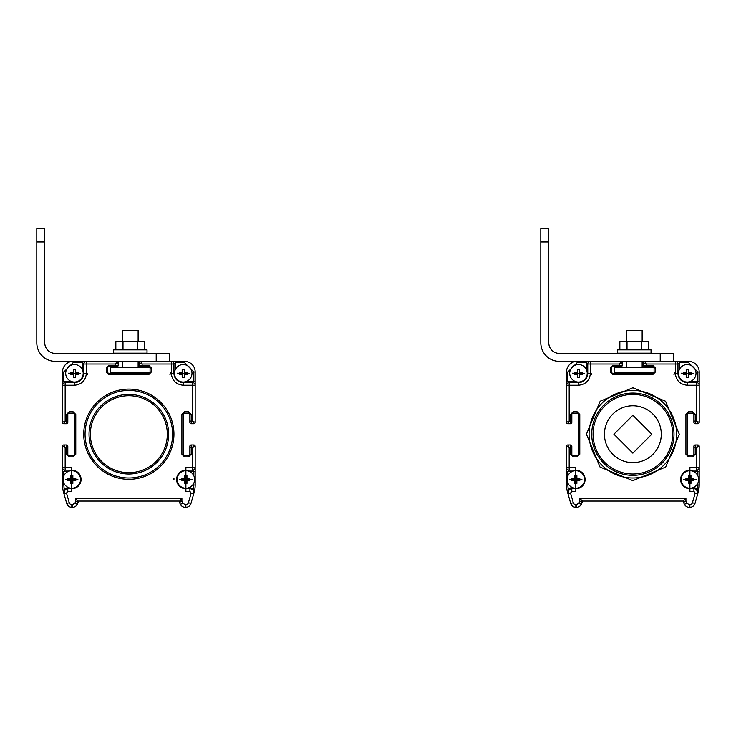 <?xml version="1.0" encoding="UTF-8"?>
<svg xmlns="http://www.w3.org/2000/svg" width="736" height="736" viewBox="0 0 736 736"><rect width="100%" height="100%" fill="white"/><g stroke="black" fill="none" stroke-linecap="round" stroke-linejoin="round"><path stroke-width="1.1" d="M178.728 501.069L78.964 501.069M139.463 362.692L139.573 362.158A1.325 1.325 0 0 1 140.788 361.367L142.112 364.016L139.463 362.692A1.325 1.325 0 0 1 139.573 362.158A1.325 1.325 0 0 0 139.463 362.692L139.463 365.341A1.325 1.325 0 0 0 140.788 366.675L148.746 366.675L140.788 366.675A1.325 1.325 0 0 1 139.454 365.35L139.454 362.692A1.325 1.325 0 0 1 139.84 361.762M149.693 372.913A1.325 1.325 0 0 0 150.07 371.984L150.07 368A1.325 1.325 0 0 0 148.746 366.675A1.325 1.325 0 0 1 150.07 368L150.07 371.974A1.325 1.325 0 0 1 148.746 373.308L108.946 373.308A1.325 1.325 0 0 1 107.622 371.974L107.622 368A1.325 1.325 0 0 1 108.946 366.675L116.904 366.675L115.58 366.675L115.58 365.341L108.946 365.341L108.946 366.675L115.58 366.675M107.999 367.071A1.325 1.325 0 0 1 108.946 366.675A1.325 1.325 0 0 0 107.622 368L106.288 368L108.946 365.341M117.852 366.28A1.325 1.325 0 0 1 116.904 366.675A1.325 1.325 -112.3 0 0 118.229 365.341L118.229 362.692A1.325 1.325 80.9 0 0 116.904 361.367L86.388 361.367L86.388 364.016L115.58 364.016L116.904 361.367A1.325 1.325 80.9 0 1 118.229 362.692L115.58 364.016L115.58 365.341L118.229 365.341A1.325 1.325 0 0 1 117.852 366.28M65.568 364.522A10.617 10.617 0 0 0 62.505 371.984L62.505 422.39L62.514 371.974A10.617 10.617 0 0 1 73.122 361.367L86.388 361.367L82.414 361.367L82.414 362.692L83.738 364.016A2.65 2.65 0 0 1 86.388 361.367M66.488 423.724L66.488 421.066L67.813 421.066L67.813 414.432L66.488 414.432L66.488 421.066L65.164 421.066L63.839 423.724A1.325 1.325 0 0 1 63.305 423.605A1.325 1.325 0 0 0 63.839 423.724L66.488 423.724A1.325 1.325 0 0 0 67.813 422.39L67.813 421.066L67.813 422.39A1.325 1.325 0 0 1 66.488 423.724L63.839 423.724A1.325 1.325 0 0 1 62.505 422.39L65.164 421.066L65.164 385.25L62.514 385.25A2.65 2.65 -135 0 1 63.287 383.373A2.65 2.65 -135 0 0 62.514 385.25L62.514 382.352M68.181 413.522A1.325 1.325 0 0 1 69.138 413.108L73.122 413.108L69.138 413.108L69.147 411.783L73.122 411.783L75.78 414.432L75.78 454.232L73.122 456.89L69.147 456.89L66.488 454.232L66.488 444.949L63.839 444.949A1.325 1.325 -27.3 0 0 62.514 446.274A1.325 1.325 0 0 1 62.873 445.363M73.122 411.783L73.122 413.108A1.325 1.325 0 0 1 74.446 414.432L74.446 454.232A1.325 1.325 0 0 1 74.088 455.152M75.78 414.432L74.446 414.432A1.325 1.325 0 0 0 73.122 413.108A1.325 1.325 0 0 1 74.446 414.432L74.446 454.232A1.325 1.325 0 0 1 73.122 455.566L69.147 455.566A1.325 1.325 0 0 1 67.813 454.232L67.813 446.274L67.813 447.598L65.164 447.598L62.514 446.274L62.505 485.015A26.533 26.533 0 0 0 63.526 492.301L66.718 503.452A5.308 5.308 0 0 0 71.815 507.306L72.496 507.306L71.815 507.306A5.308 5.308 0 0 1 66.718 503.452L63.526 492.301A26.533 26.533 0 0 1 62.514 485.015L62.514 446.274A1.325 1.325 -27.3 0 1 63.839 444.949L63.305 445.059L63.839 444.949L65.164 447.598L65.164 467.498L71.797 467.498L71.797 491.381L67.786 491.381L66.507 493.074L63.958 493.801L64.133 488.86L68.144 487.407M72.496 507.306A5.308 5.308 0 0 0 77.243 504.372A5.308 5.308 0 0 1 72.496 507.306L72.496 504.648L74.87 503.185L77.243 504.372A5.308 5.308 0 0 1 72.496 507.306M78.292 502.274L77.243 504.372L78.292 502.274L75.78 501.372L78.43 501.685A1.325 1.325 0 0 1 78.292 502.274A1.325 1.325 5.5 0 0 78.43 501.685L78.43 501.069L179.262 501.069L179.253 501.685L181.912 501.372L179.4 502.274A1.325 1.325 0 0 1 179.253 501.685A1.325 1.325 160 0 0 179.4 502.274L180.44 504.372A5.308 5.308 0 0 0 185.187 507.306L185.187 507.306A5.308 5.308 0 0 1 180.449 504.372L179.4 502.274M185.868 507.306A5.308 5.308 0 0 0 190.974 503.452A5.308 5.308 0 0 1 185.868 507.306L185.868 504.648A2.65 2.65 31.2 0 0 188.425 502.725L190.974 503.452A5.308 5.308 0 0 1 185.868 507.306M193.853 444.949L194.387 445.059A1.325 1.325 0 0 1 195.178 446.274L192.528 447.598L193.853 444.949A1.325 1.325 0 0 1 194.387 445.059A1.325 1.325 0 0 0 193.853 444.949L191.204 444.949A1.325 1.325 0 0 0 189.87 446.274L189.87 454.232L191.204 454.232L191.204 447.598L189.87 447.598L189.87 446.274A1.325 1.325 0 0 1 190.238 445.363M189.87 447.598L189.87 454.232A1.325 1.325 0 0 1 189.511 455.152M183.604 413.522A1.325 1.325 0 0 1 184.57 413.108L188.545 413.108L184.57 413.108L184.57 411.783L188.545 411.783L191.204 414.432L189.87 414.432L189.87 422.39L189.87 421.066L191.204 421.066L191.204 414.432M188.545 411.783L188.545 413.108A1.325 1.325 0 0 1 189.87 414.432L189.87 421.066M139.573 362.158A1.325 1.325 0 0 1 140.788 361.367L184.57 361.367A10.617 10.617 0 0 1 195.178 371.974L195.178 385.25L192.528 385.25L192.528 421.066L191.204 421.066L191.204 423.724A1.325 1.325 0 0 1 189.87 422.39A1.325 1.325 0 0 0 191.204 423.724L193.853 423.724L191.204 423.724A1.325 1.325 0 0 1 189.87 422.39M194.81 423.31A1.325 1.325 0 0 1 193.853 423.724A1.325 1.325 153.1 0 0 195.178 422.39L195.178 381.266L193.853 381.266L192.528 382.591A2.65 2.65 0 0 1 195.178 385.25M80.555 373.308L68.347 373.226L80.555 373.308M83.205 373.308A8.758 8.758 0 0 1 70.076 380.889A8.758 8.758 0 0 1 70.076 365.718A8.758 8.758 0 0 1 83.205 373.308A8.758 8.758 0 0 1 70.076 380.889A8.758 8.758 0 0 1 70.076 365.718A8.758 8.758 0 0 1 83.205 373.308L83.738 373.308A9.283 9.283 0 0 1 74.446 382.591L65.164 382.591L63.839 381.266L70.803 381.266M75.514 377.283L73.388 377.283L73.388 374.366L70.472 374.366L70.472 372.241L73.388 372.241L73.388 369.325L75.514 369.325L75.514 372.241L78.43 372.241L78.43 374.366L75.514 374.366L75.514 377.283M77.896 479.44L65.697 479.357L77.896 479.44M80.555 479.44A8.758 8.758 0 0 1 67.418 487.03A8.758 8.758 0 0 1 67.418 471.859A8.758 8.758 0 0 1 80.555 479.44A8.758 8.758 0 0 1 67.418 487.03A8.758 8.758 0 0 1 67.418 471.859A8.758 8.758 0 0 1 80.555 479.44M72.855 483.423L70.73 483.423L70.73 480.507L67.813 480.507L67.813 478.382L70.73 478.382L70.73 475.465L72.855 475.465L72.855 478.382L75.771 478.382L75.771 480.507L72.855 480.507L72.855 483.423M191.995 479.44L179.786 479.357L191.995 479.44M194.654 479.44A8.758 8.758 0 0 1 181.516 487.03A8.758 8.758 0 0 1 181.516 471.859A8.758 8.758 0 0 1 194.654 479.44A8.758 8.758 0 0 1 181.516 487.03A8.758 8.758 0 0 1 181.516 471.859A8.758 8.758 0 0 1 194.654 479.44M186.953 483.423L184.828 483.423L184.828 480.507L181.912 480.507L181.912 478.382L184.828 478.382L184.828 475.465L186.953 475.465L186.953 478.382L189.87 478.382L189.87 480.507L186.953 480.507L186.953 483.423M189.345 373.308L177.137 373.226L189.345 373.308M191.995 373.308A8.758 8.758 0 0 1 178.866 380.889A8.758 8.758 0 0 1 178.866 365.728A8.758 8.758 0 0 1 191.995 373.308A8.758 8.758 0 0 1 178.866 380.889A8.758 8.758 0 0 1 178.866 365.728A8.758 8.758 0 0 1 191.995 373.308M184.304 377.283L182.178 377.283L182.178 374.366L179.262 374.366L179.262 372.241L182.178 372.241L182.178 369.325L184.304 369.325L184.304 372.241L187.22 372.241L187.22 374.366L184.304 374.366L184.304 377.283M169.97 374.633L171.304 371.974L169.97 374.633M86.388 371.974L87.713 374.633L86.388 371.974M183.236 454.232L183.236 414.432A1.325 1.325 0 0 1 184.57 413.108A1.325 1.325 0 0 0 183.236 414.432L181.912 414.432L181.912 454.232L183.236 454.232A1.325 1.325 0 0 0 184.57 455.566A1.325 1.325 0 0 1 183.236 454.232M194.387 445.059A1.325 1.325 0 0 1 195.178 446.274L195.178 485.015A26.533 26.533 0 0 1 194.157 492.301L190.974 503.452M186.889 381.266L193.853 381.266L193.853 371.974L184.57 362.692L175.278 362.692L175.278 369.656M82.414 369.656L82.414 362.692L73.122 362.692L63.839 371.974L63.839 381.266L62.514 381.266M68.144 471.482L63.839 471.482L65.164 470.157A2.65 2.65 0 0 1 62.514 467.498L65.164 467.498L65.164 470.157L71.797 470.157A9.283 9.283 0 0 1 81.08 479.44A9.283 9.283 0 0 1 71.797 488.732L67.786 488.732A3.984 3.984 0 0 0 65.044 489.826L63.958 493.801A3.984 3.984 0 0 1 67.786 488.732A3.984 3.984 0 0 0 65.044 489.826L64.133 488.86L63.839 485.015L62.514 485.015A26.533 26.533 0 0 0 63.526 492.301L63.646 492.274A1.325 0.727 1.2 0 1 63.811 492.632L63.839 492.172M148.746 365.341L151.395 368L150.07 368A1.325 1.325 0 0 0 148.746 366.675L148.746 365.341L142.112 365.341L142.112 364.016L173.954 364.016L175.278 362.692L175.278 361.367L174.193 361.367M183.236 382.067L183.236 382.591L192.528 382.591L192.528 385.25L183.236 385.25C176.033 384.496 172.049 380.512 171.304 373.308L171.304 361.367A2.65 2.65 0 0 1 173.181 362.14A2.65 2.65 0 0 0 171.304 361.367L175.278 361.367M192.528 421.066L195.178 422.39A1.325 1.325 153.1 0 1 193.853 423.724L192.528 421.066M189.87 446.274A1.325 1.325 0 0 1 191.204 444.949L191.204 447.598L192.528 447.598L192.528 470.157L193.853 471.482L189.538 471.482M189.548 487.407L193.559 488.86L193.734 493.801L191.176 493.074L189.906 491.381L185.895 491.381L185.895 467.498L195.178 467.498A2.65 2.65 0 0 1 194.405 469.375A2.65 2.65 0 0 0 195.178 467.498L195.178 470.396M193.853 483.092L193.559 488.86L192.648 489.826A3.984 3.984 0 0 0 189.906 488.732A3.984 3.984 0 0 1 193.734 493.801L193.338 490.7M74.87 503.185L75.78 501.372L75.78 498.41L181.912 498.41L179.262 501.685M78.43 501.685L75.78 498.41M83.738 434.203A45.108 45.108 0 0 1 151.395 395.14A45.108 45.108 0 0 1 151.395 473.266A45.108 45.108 0 0 1 83.738 434.203M67.813 414.432A1.325 1.325 0 0 1 69.147 413.108A1.325 1.325 0 0 0 67.813 414.432M86.388 373.308L83.738 373.308L83.738 364.016L86.388 364.016L86.388 373.308C85.643 380.512 81.659 384.496 74.446 385.25L65.164 385.25L65.164 382.591A2.65 2.65 0 0 0 63.287 383.373A2.65 2.65 0 0 1 65.164 382.591M63.305 423.605A1.325 1.325 0 0 1 62.514 422.39A1.325 1.325 0 0 0 63.305 423.605L63.839 423.724M173.954 364.016A2.65 2.65 0 0 0 173.181 362.14A2.65 2.65 0 0 1 173.954 364.016L173.954 373.308L174.487 373.308M188.545 413.108A1.325 1.325 0 0 1 189.87 414.432A1.325 1.325 0 0 0 188.545 413.108M191.204 454.232L188.545 456.89L188.545 455.566A1.325 1.325 0 0 0 189.87 454.232A1.325 1.325 0 0 1 188.545 455.566L184.57 455.566L184.57 456.89L181.912 454.232M192.528 470.157A2.65 2.65 0 0 0 194.405 469.375A2.65 2.65 0 0 1 192.528 470.157L185.895 470.157L185.895 470.69M193.853 485.015L195.178 485.015A26.533 26.533 0 0 1 194.157 492.301L194.046 492.274A1.325 0.727 -1.2 0 0 193.881 492.632L193.844 492.172M192.749 489.928L192.648 489.826A3.984 3.984 0 0 0 189.906 488.732L185.895 488.732A9.283 9.283 0 0 1 176.603 479.44A9.283 9.283 0 0 1 185.895 470.157A9.283 9.283 0 0 0 176.603 479.44A9.283 9.283 0 0 0 185.895 488.732L185.895 488.198M85.063 434.203A43.783 43.783 0 0 0 150.733 472.116A43.783 43.783 0 0 0 150.733 396.29A43.783 43.783 0 0 0 85.063 434.203M183.236 382.591A9.283 9.283 0 0 1 173.954 373.308A9.283 9.283 0 0 0 183.236 382.591L183.236 385.25M168.645 434.203A39.799 39.799 0 0 1 108.946 468.666A39.799 39.799 0 0 1 108.946 399.731A39.799 39.799 0 0 1 168.645 434.203M66.488 444.949A1.325 1.325 149.4 0 1 67.813 446.274A1.325 1.325 0 0 0 66.488 444.949A1.325 1.325 149.4 0 1 67.813 446.274M167.32 434.203A38.474 38.474 0 0 1 109.609 467.526A38.474 38.474 0 0 1 109.609 400.881A38.474 38.474 0 0 1 167.32 434.203M194.157 492.301L193.734 493.801A3.984 3.984 0 0 0 189.906 488.732L189.906 487.407M582.976 501.069L632.859 501.069M632.868 477.986A43.783 43.783 0 0 1 589.085 434.203A43.783 43.783 0 0 0 654.755 472.116A43.783 43.783 0 0 0 654.755 396.29A43.783 43.783 0 0 0 589.085 434.203M582.452 501.685L582.452 501.069L582.452 501.685A1.325 1.325 0 0 1 582.305 502.274L579.793 501.372L582.452 501.685A1.325 1.325 0 0 1 582.305 502.274L581.265 504.372A5.308 5.308 0 0 1 576.518 507.306L575.837 507.306L576.518 507.306A5.308 5.308 0 0 0 581.265 504.372A5.308 5.308 0 0 1 576.518 507.306L576.518 504.648L575.837 504.648L575.837 507.306A5.308 5.308 0 0 1 570.731 503.452A5.308 5.308 0 0 0 575.837 507.306A5.308 5.308 0 0 1 570.731 503.452L567.548 492.301L570.731 503.452L573.289 502.725A2.65 2.65 -147.3 0 0 575.837 504.648M683.275 501.069L685.934 498.419L579.793 498.419L582.452 501.069L683.275 501.069M685.934 498.419L685.934 501.372L686.835 503.185L689.209 504.648L689.209 507.306A5.308 5.308 0 0 1 684.462 504.372L683.413 502.274A1.325 1.325 0 0 1 683.275 501.685L685.934 501.372L683.422 502.274A1.325 1.325 0 0 1 683.275 501.685M697.875 483.092L698.068 492.274L697.746 493.801L696.661 489.826A3.984 3.984 0 0 0 693.919 488.732L689.908 488.732A9.283 9.283 0 0 1 680.625 479.44A9.283 9.283 0 0 1 689.908 470.157L696.541 470.157L696.541 467.507L699.2 467.507L699.2 485.015A26.533 26.533 0 0 1 698.179 492.301L694.996 503.461A5.308 5.308 0 0 1 689.89 507.306L689.89 504.648A2.65 2.65 31.2 0 0 692.438 502.725L694.996 503.461A5.308 5.308 0 0 1 689.89 507.306L689.209 507.306A5.308 5.308 0 0 1 684.462 504.372A5.308 5.308 0 0 0 688.445 507.251M699.2 470.396L699.2 471.482L697.875 471.482L696.541 470.157A2.65 2.65 0 0 0 699.2 467.507L699.2 446.274A1.325 1.325 44.8 0 0 697.875 444.949L695.216 444.949L695.216 447.608L693.892 447.608L693.892 446.274A1.325 1.325 0 0 1 695.216 444.949L697.866 444.949A1.325 1.325 0 0 1 698.262 445.013M693.892 447.608L693.892 454.232A1.325 1.325 0 0 1 692.567 455.566A1.325 1.325 0 0 0 693.892 454.232A1.325 1.325 0 0 1 692.567 455.566L688.583 455.566A1.325 1.325 0 0 1 688.234 455.52M692.88 413.144A1.325 1.325 0 0 1 693.892 414.432L693.892 422.39A1.325 1.325 0 0 0 694.876 423.678M690.718 361.578A10.617 10.617 0 0 0 688.583 361.367L644.8 361.367L646.134 364.016L643.476 362.692A1.325 1.325 0 0 1 644.8 361.367A1.325 1.325 -45.2 0 0 643.476 362.692A1.325 1.325 0 0 1 644.764 361.367L688.583 361.367A10.617 10.617 0 0 1 691.941 361.91M644.745 366.675A1.325 1.325 0 0 1 643.476 365.35L643.476 362.692L643.476 365.341L646.134 365.35L646.134 364.016L675.317 364.016L675.317 361.367A2.65 2.65 0 0 1 677.976 364.016L675.317 364.016L675.317 373.308L677.976 373.308L677.976 364.016L679.3 362.692L679.3 369.656M652.86 366.675A1.325 1.325 0 0 1 654.092 368L654.092 371.984L654.092 368A1.325 1.325 0 0 0 652.768 366.675L644.8 366.675A1.325 1.325 0 0 1 643.476 365.35A1.325 1.325 0 0 0 643.89 366.307M646.134 366.675L646.134 365.35L652.768 365.35L655.417 368L655.417 371.984L654.092 371.984A1.325 1.325 0 0 1 652.758 373.308L632.868 373.308M612.867 366.675A1.325 1.325 0 0 1 612.959 366.675L620.917 366.675L619.602 366.675L619.602 365.35L622.251 365.35L622.251 362.692A1.325 1.325 80.9 0 0 620.926 361.367L590.41 361.367L590.41 373.308C589.656 380.512 585.681 384.496 578.468 385.25L566.527 385.25L566.527 422.39L566.527 371.984L566.527 422.39L569.186 421.066L567.852 423.724A1.325 1.325 0 0 1 566.527 422.39A1.325 1.325 -135.1 0 0 567.852 423.724L570.51 423.724L567.327 423.614M620.982 366.675A1.325 1.325 0 0 1 620.917 366.675A1.325 1.325 0 0 0 622.251 365.35A1.325 1.325 0 0 1 620.926 366.675M575.009 361.578A10.617 10.617 0 0 0 566.527 371.984A10.617 10.617 0 0 1 577.024 361.367L559.388 361.367A18.575 18.575 0 0 1 540.813 342.792L540.813 228.694L548.78 228.694L548.78 241.96L540.813 241.96M570.888 423.669A1.325 1.325 0 0 1 570.501 423.724L570.51 421.066L569.186 421.066L569.186 382.591A2.65 2.65 0 0 0 567.309 383.373A2.65 2.65 -135 0 0 566.527 385.25L566.527 371.984A10.617 10.617 0 0 1 577.144 361.367L590.41 361.367A2.65 2.65 0 0 0 587.76 364.016L587.76 373.308A9.283 9.283 0 0 1 578.468 382.591L569.186 382.591L567.852 381.266L566.527 381.266L566.527 385.25L566.527 382.352M572.81 413.154A1.325 1.325 0 0 1 573.16 413.108L577.144 413.108L573.16 413.108A1.325 1.325 0 0 0 571.835 414.432L571.835 422.39A1.325 1.325 0 0 1 570.51 423.724M571.835 421.066L570.51 421.066L570.51 414.432L573.16 411.783L577.144 411.783L577.144 413.108A1.325 1.325 0 0 1 578.468 414.432L578.468 454.232A1.325 1.325 0 0 1 577.539 455.501M577.144 411.783L579.793 414.432L579.793 454.232L577.144 456.89L573.16 456.89L570.51 454.232L570.51 444.949L567.852 444.949L569.186 447.598L566.527 446.274L566.527 485.015L566.527 446.274A1.325 1.325 0 0 1 567.419 445.022M570.529 493.074L567.98 493.801L568.146 488.86L569.066 489.826L567.98 493.801L567.548 492.301A26.533 26.533 0 0 1 566.527 485.015A26.533 26.533 0 0 0 567.548 492.301A26.533 26.533 0 0 1 566.527 485.015L566.527 467.498L575.819 467.498L575.819 491.381L571.808 491.381L570.529 493.074L573.289 502.725M577.144 413.108A1.325 1.325 0 0 1 578.468 414.432L578.468 454.232A1.325 1.325 0 0 1 577.144 455.566A1.325 1.325 0 0 0 578.468 454.232L578.468 414.432A1.325 1.325 0 0 0 578.091 413.503M688.04 455.446A1.325 1.325 0 0 0 688.583 455.566A1.325 1.325 0 0 1 687.258 454.241L687.258 414.432A1.325 1.325 0 0 1 688.583 413.108L692.567 413.108A1.325 1.325 0 0 1 693.892 414.432L693.892 422.39A1.325 1.325 0 0 0 694.269 423.32M559.388 353.409A10.617 10.617 0 0 1 548.78 342.792A10.617 10.617 0 0 0 559.388 353.409L673.486 353.409L673.486 361.367L688.583 361.367A10.617 10.617 0 0 1 699.2 371.984L699.2 385.25L687.258 385.25C680.046 384.496 676.071 380.521 675.317 373.308M653.678 367.043A1.325 1.325 0 0 1 653.964 367.439L614.284 367.439L614.284 372.747L653.844 372.747A1.325 1.325 0 0 1 652.758 373.308L612.959 373.308A1.325 1.325 0 0 1 611.634 371.984L611.634 368A1.325 1.325 0 0 1 612.959 366.675L619.602 366.675M699.2 446.274L696.541 447.608L697.875 444.949A1.325 1.325 0 0 1 698.436 445.078M693.892 446.274A1.325 1.325 0 0 1 695.216 444.949A1.325 1.325 0 0 0 693.892 446.274A1.325 1.325 0 0 1 695.216 444.949L698.4 445.059M692.438 502.725L695.198 493.074L693.919 491.381L689.908 491.381L689.908 467.507L696.541 467.507L696.541 447.608L695.216 447.608L695.216 454.241L692.567 456.89L688.583 456.89L685.934 454.241L685.934 414.432L688.583 411.783L692.567 411.783L695.216 414.432L693.892 414.432A1.325 1.325 0 0 0 693.514 413.503M612.821 373.299A1.325 1.325 0 0 0 612.959 373.308L652.768 373.308A1.325 1.325 0 0 0 654.092 371.984L654.092 372.076M660.22 353.409L660.22 361.367L620.945 361.367A1.325 1.325 0 0 1 621.083 361.376M566.904 423.32A1.325 1.325 0 0 1 566.527 422.39M567.852 444.949L567.318 445.059L567.852 444.949A1.325 1.325 -27.3 0 0 566.527 446.274A1.325 1.325 0 0 1 567.796 444.949M572.047 505.706A5.308 5.308 0 0 1 570.731 503.452L567.98 493.801A3.984 3.984 0 0 1 571.808 488.732A3.984 3.984 0 0 0 569.066 489.826A3.984 3.984 0 0 1 571.808 488.732L571.808 491.381M673.992 374.633L675.317 371.984M590.41 371.984L591.735 374.633M586.426 434.203L600.19 401.212L632.886 387.771L665.574 401.24L679.3 434.249L665.675 467.056L632.84 480.636L600.024 467.029L586.426 434.203M695.216 414.432L695.216 423.724L697.875 423.724L696.55 421.066L699.2 422.4L699.2 385.25A2.65 2.65 0 0 0 696.55 382.591L687.258 382.591A9.283 9.283 0 0 1 677.976 373.308L678.5 373.308M693.892 414.432L693.892 421.066L696.55 421.066L696.55 382.591L697.875 381.266L690.911 381.266M686.835 503.185L684.462 504.372L683.422 502.274M582.305 502.274L581.265 504.372L578.892 503.185L579.793 501.372L579.793 498.419M566.527 446.274L566.527 467.498A2.65 2.65 0 0 0 569.176 470.157L575.819 470.157A9.283 9.283 0 0 1 585.102 479.44A9.283 9.283 0 0 1 575.819 488.732L571.808 488.732L572.166 487.407M577.144 456.89L577.144 455.566L573.16 455.566A1.325 1.325 0 0 1 571.835 454.232L571.835 447.598L569.186 447.598L569.176 470.157L567.852 471.482L572.166 471.482M622.251 362.692L619.602 364.016L620.926 361.367M697.875 423.724A1.325 1.325 153.1 0 0 699.2 422.4M695.216 423.724A1.325 1.325 0 0 1 693.892 422.4L693.892 421.066M571.835 446.274A1.325 1.325 0 0 0 570.51 444.949A1.325 1.325 0 0 1 571.835 446.274L571.835 447.598M586.426 369.656L586.426 362.692L587.76 364.016L619.602 364.016L619.602 365.35L612.959 365.35L612.959 366.675M643.586 362.158L643.476 365.35M697.875 371.984L688.583 362.692L688.583 361.367A10.617 10.617 0 0 1 699.2 371.984L697.875 371.984L697.875 381.266L699.2 381.266L699.2 385.25M693.919 491.381L693.919 488.732A3.984 3.984 0 0 1 697.746 493.801L695.198 493.074M697.581 488.86L696.661 489.826A3.984 3.984 0 0 0 693.919 488.732L693.919 487.407L697.581 488.86M697.875 485.015L699.2 485.015A26.533 26.533 0 0 1 698.179 492.301L698.068 492.274A1.325 0.727 -1.2 0 0 697.903 492.632L697.866 492.172M567.861 492.172L567.824 492.632A1.325 0.727 1.2 0 0 567.658 492.274L567.548 492.301A26.533 26.533 0 0 1 566.527 485.015L567.852 485.015L567.852 483.092M584.568 373.308L572.369 373.226L584.568 373.308M587.227 373.308A8.758 8.758 0 0 1 574.089 380.889A8.758 8.758 0 0 1 574.089 365.718A8.758 8.758 0 0 1 587.227 373.308A8.758 8.758 0 0 1 574.089 380.889A8.758 8.758 0 0 1 574.089 365.718A8.758 8.758 0 0 1 587.227 373.308L590.41 373.308M579.526 377.283L577.41 377.283L577.41 374.366L574.485 374.366L574.485 372.241L577.41 372.241L577.41 369.325L579.526 369.325L579.526 372.241L582.452 372.241L582.452 374.366L579.526 374.366L579.526 377.283M581.918 479.44L569.71 479.357L581.918 479.44M584.568 479.44A8.758 8.758 0 0 1 571.44 487.03A8.758 8.758 0 0 1 571.44 471.859A8.758 8.758 0 0 1 584.568 479.44A8.758 8.758 0 0 1 571.44 487.03A8.758 8.758 0 0 1 571.44 471.859A8.758 8.758 0 0 1 584.568 479.44M576.877 483.423L574.752 483.423L574.752 480.507L571.835 480.507L571.835 478.382L574.752 478.382L574.752 475.465L576.877 475.465L576.877 478.382L579.793 478.382L579.793 480.507L576.877 480.507L576.877 483.423M696.017 479.449L683.808 479.357L696.017 479.449M698.666 479.449A8.758 8.758 0 0 1 685.538 487.03A8.758 8.758 0 0 1 685.538 471.859A8.758 8.758 0 0 1 698.666 479.449A8.758 8.758 0 0 1 685.538 487.03A8.758 8.758 0 0 1 685.538 471.859A8.758 8.758 0 0 1 698.666 479.449M690.975 483.423L688.85 483.423L688.85 480.507L685.934 480.507L685.934 478.382L688.85 478.382L688.85 475.465L690.975 475.465L690.975 478.382L693.892 478.382L693.892 480.507L690.975 480.507L690.975 483.423M693.358 373.308L681.159 373.226L693.358 373.308M696.017 373.308A8.758 8.758 0 0 1 682.879 380.889A8.758 8.758 0 0 1 682.879 365.728A8.758 8.758 0 0 1 696.017 373.308A8.758 8.758 0 0 1 682.879 380.889A8.758 8.758 0 0 1 682.879 365.728A8.758 8.758 0 0 1 696.017 373.308M688.316 377.283L686.2 377.283L686.2 374.366L683.284 374.366L683.284 372.241L686.2 372.241L686.2 369.325L688.316 369.325L688.316 372.241L691.242 372.241L691.242 374.366L688.316 374.366L688.316 377.283M593.06 434.203A39.799 39.799 0 0 0 632.868 474.002A39.799 39.799 0 0 0 672.667 434.203A39.799 39.799 180 0 0 632.868 394.404A39.799 39.799 180 0 0 593.06 434.203M604.44 434.203A28.428 28.428 0 0 1 647.073 409.584A28.428 28.428 0 0 1 647.073 458.822A28.428 28.428 0 0 1 604.44 434.203M591.735 434.203A41.124 41.124 0 0 0 653.43 469.816A41.124 41.124 0 0 0 653.43 398.581A41.124 41.124 0 0 0 591.735 434.203M113.316 353.16L147.025 353.16L147.025 349.858L113.316 349.858L113.316 353.16M55.375 353.409A10.617 10.617 0 0 1 44.758 342.792A10.617 10.617 0 0 0 55.375 353.409L169.473 353.409L169.473 361.367M44.758 342.792L44.758 241.96L36.8 241.96L36.8 342.792A18.575 18.575 0 0 0 55.375 361.367L72.956 361.367M116.96 361.367L140.723 361.367M36.8 241.96L36.8 228.694L44.758 228.694L44.758 241.96M149.951 367.439L110.271 367.439L110.271 372.747L149.831 372.747M122.213 367.439L122.213 361.367M122.213 341.624L122.213 330.289L138.129 330.289L138.129 341.624M137.338 341.624L144.504 341.624L144.504 349.582L115.846 349.582L115.846 341.624L137.338 341.624L137.338 349.582M123.004 349.582L123.004 341.624M36.8 294.897L36.8 342.792M617.329 353.16L651.047 353.16L651.047 349.858L617.329 349.858L617.329 353.16M548.78 342.792L548.78 241.96M654.092 367.908L655.417 368M626.226 367.439L626.226 361.367M626.226 341.624L626.226 330.289L642.151 330.289L642.151 341.624M641.35 341.624L648.517 341.624L648.517 349.582L619.859 349.582L619.859 341.624L641.35 341.624L641.35 349.582M627.026 349.582L627.026 341.624M540.813 294.897L540.813 342.792M173.954 478.115L173.954 479.44M63.839 371.974L62.514 371.974A10.617 10.617 0 0 1 73.122 361.367L73.122 362.692M184.57 362.692L184.57 361.367A10.617 10.617 0 0 1 195.178 371.974L193.853 371.974M185.196 507.306A5.308 5.308 0 0 1 180.449 504.372L182.822 503.185L185.196 504.648L185.196 507.306M71.815 507.306A5.308 5.308 0 0 1 66.718 503.452L69.267 502.725A2.65 2.65 -147.3 0 0 71.815 504.648L71.815 507.306M62.532 467.185L62.514 471.482L63.839 471.482L63.839 475.787M63.839 483.092L63.839 485.015M193.853 475.796L193.853 471.482L195.178 471.482M69.147 456.89L69.147 455.566A1.325 1.325 0 0 1 67.813 454.232L66.488 454.232M75.78 454.232L74.446 454.232A1.325 1.325 0 0 1 73.122 455.566L73.122 456.89M118.229 365.341A1.325 1.325 -112.3 0 1 116.904 366.675M151.395 368L151.395 371.974L148.746 374.633L108.946 374.633L108.946 373.308A1.325 1.325 0 0 1 107.622 371.974L106.288 371.974L106.288 368M148.746 374.633L148.746 373.308A1.325 1.325 0 0 0 150.07 371.974L151.395 371.974M139.463 365.341L142.112 365.341L142.112 366.675M191.176 493.074L188.425 502.725M63.958 493.801A3.984 3.984 0 0 1 67.786 488.732L67.786 487.407M69.267 502.725L66.507 493.074M83.738 373.308A9.283 9.283 0 0 1 74.446 382.591L74.446 382.058M71.797 467.498L71.797 470.69M71.797 470.157A9.283 9.283 0 0 1 81.08 479.44A9.283 9.283 0 0 1 71.797 488.732L71.797 488.198M108.946 374.633L106.288 371.974M66.488 414.432L69.147 411.783M71.815 504.648L72.496 504.648M181.912 498.41L181.912 501.372L182.822 503.185M185.196 504.648L185.868 504.648M188.545 456.89L184.57 456.89M181.912 414.432L184.57 411.783M189.906 491.381L189.906 488.732M67.786 488.732L67.786 491.381M171.304 373.308L173.954 373.308M185.895 467.498L185.895 470.157M185.895 491.381L185.895 488.732M71.797 491.381L71.797 488.732M74.446 385.25L74.446 382.591M655.417 371.984L652.768 374.633L612.959 374.633L610.31 371.984L610.31 368L612.959 365.35M576.518 504.648L578.892 503.185M689.89 504.648L689.209 504.648M687.258 385.25L687.258 382.067M692.567 411.783L692.567 413.108M688.583 411.783L688.583 413.108M685.934 414.432L687.258 414.432M685.934 454.241L687.258 454.241M688.583 456.89L688.583 455.566M692.567 456.89L692.567 455.566M695.216 454.241L693.892 454.241M689.908 467.507L689.908 470.69M689.908 491.381L689.908 488.198M575.819 491.381L575.819 488.198M575.819 467.498L575.819 470.69M570.51 454.232L571.835 454.232M573.16 456.89L573.16 455.566M579.793 454.232L578.468 454.232M579.793 414.432L578.468 414.432M573.16 411.783L573.16 413.108M570.51 414.432L571.835 414.432M578.468 385.25L578.468 382.058M610.31 368L611.634 368M610.31 371.984L611.634 371.984M612.959 374.633L612.959 373.308M652.768 374.633L652.768 373.308M652.768 365.35L652.768 366.675M693.56 471.482L697.875 471.482L697.875 475.796M693.919 488.732A3.984 3.984 0 0 1 697.746 493.801L697.903 492.632M567.98 493.801A3.984 3.984 0 0 1 571.808 488.732M566.527 467.507L566.527 471.482L567.852 471.482L567.852 475.796M574.825 381.266L567.852 381.266L567.852 371.984L566.527 371.984A10.617 10.617 0 0 1 577.144 361.367L577.144 362.692L586.426 362.692L586.426 361.367L590.41 361.367M688.583 362.692L679.3 362.692L679.3 361.367L678.215 361.367M567.852 485.015L568.146 488.86L571.808 487.407M567.852 371.984L577.144 362.692M613.916 434.203L632.868 415.251L651.811 434.203L632.868 453.155L613.916 434.203M156.207 353.409L156.207 361.367M63.986 491.519L64.253 490.875M193.706 491.519L193.439 490.875M193.881 492.632L193.734 493.801L193.881 492.632M195.178 384.21L195.178 381.266M699.2 467.507L699.2 471.482M566.545 467.185L566.527 471.482M679.3 361.367L675.317 361.367M697.719 491.519L697.452 490.875M568.008 491.519L568.275 490.875M138.129 367.439L138.129 361.367M642.151 367.439L642.151 361.367"/></g></svg>
